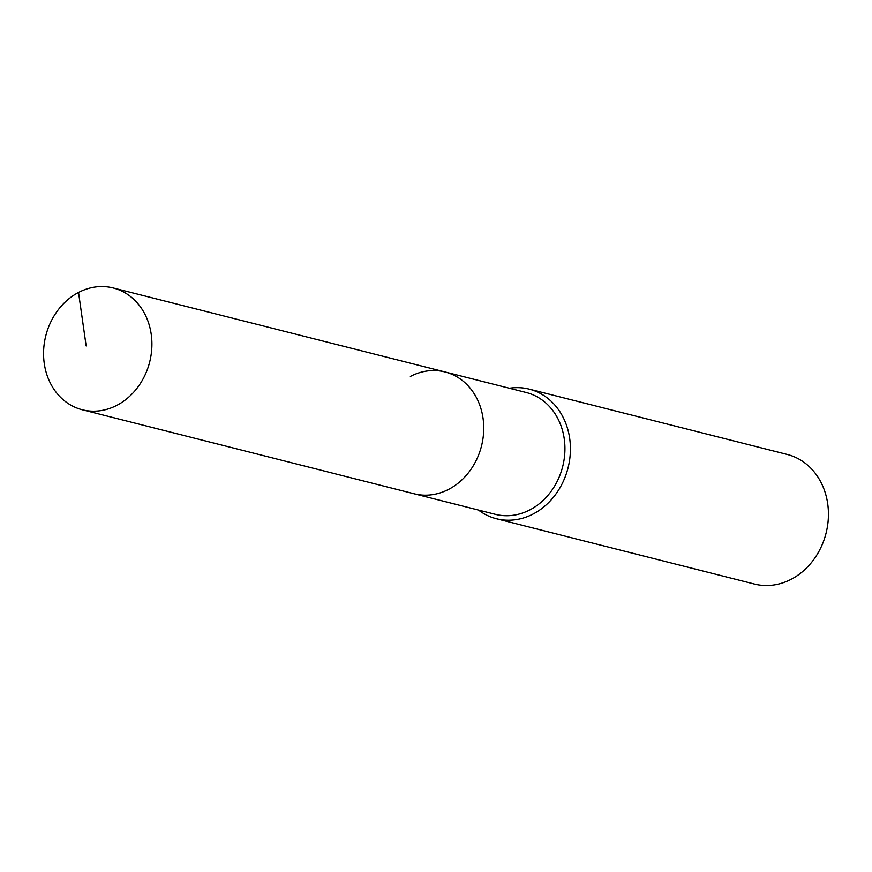 <?xml version="1.0" encoding="UTF-8"?>
<svg xmlns="http://www.w3.org/2000/svg" width="872" height="872" viewBox="0 0 872 872"><rect width="100%" height="100%" fill="white"/><g stroke="black" fill="none" stroke-linecap="round" stroke-linejoin="round"><path stroke-width="1.31" d="M78.535 292.447A62.839 53.574 -75.8 0 0 43.6 355.896A62.839 53.574 -75.8 0 0 82.328 409.786A62.839 53.574 -75.8 0 0 116.946 405.295A62.839 53.574 -75.8 0 0 151.881 341.846A62.839 53.574 -75.8 0 0 113.164 287.956A62.839 53.574 -75.8 0 0 78.535 292.447L86.154 345.933M82.328 409.786L414.146 493.781A62.839 53.574 -75.8 0 0 448.775 489.29A62.839 53.574 -75.8 0 0 483.709 425.841A62.839 53.574 -75.8 0 0 444.993 371.952L526.176 392.498A62.839 53.574 -75.8 0 1 564.903 446.399A62.839 53.574 -75.8 0 1 529.969 509.837A62.839 53.574 -75.8 0 1 495.34 514.327L414.146 493.781A62.839 53.574 -75.8 0 0 448.775 489.29A62.839 53.574 -75.8 0 0 483.709 425.841A62.839 53.574 -75.8 0 0 444.993 371.952A62.839 53.574 -75.8 0 0 410.363 376.442M478.521 510.076A66.85 56.996 -75.8 0 0 496.386 518.731A66.85 56.996 -75.8 0 0 533.228 513.957A66.85 56.996 -75.8 0 0 570.386 446.464A66.85 56.996 -75.8 0 0 529.195 389.13A66.85 56.996 -75.8 0 0 509.357 388.247M496.386 518.731L754.4 584.044A66.85 56.996 -75.8 0 0 791.231 579.27A66.85 56.996 -75.8 0 0 828.4 511.777A66.85 56.996 -75.8 0 0 787.209 454.443L529.195 389.13M444.993 371.952L113.164 287.956"/></g></svg>
